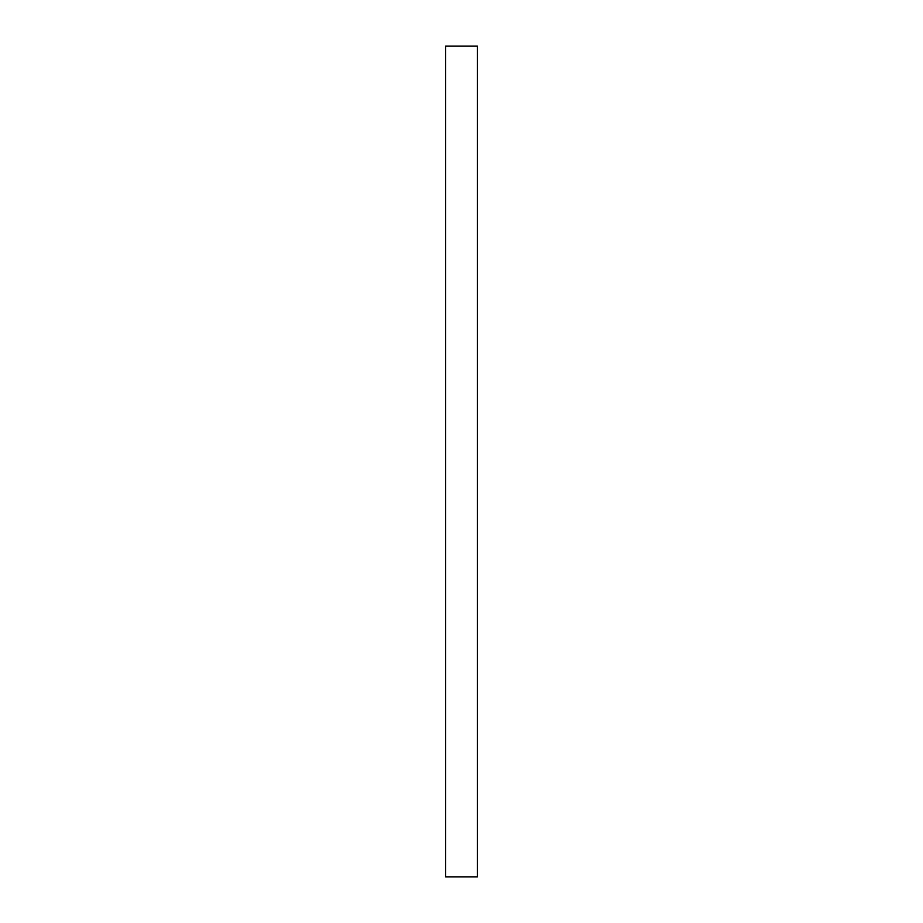 <?xml version="1.0" encoding="UTF-8"?>
<svg xmlns="http://www.w3.org/2000/svg" width="923" height="923" viewBox="0 0 923 923"><rect width="100%" height="100%" fill="white"/><g stroke="black" fill="none" stroke-linecap="round" stroke-linejoin="round"><path stroke-width="1.38" d="M477.399 876.85L477.399 46.15L445.601 46.15L445.601 876.85L477.399 876.85"/></g></svg>
